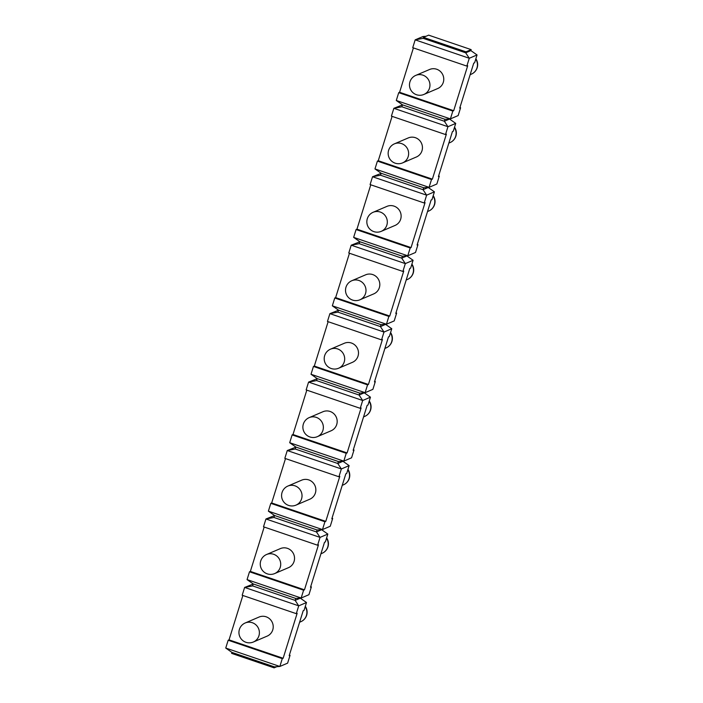 <?xml version="1.0" encoding="UTF-8"?>
<svg xmlns="http://www.w3.org/2000/svg" width="703" height="703" viewBox="0 0 703 703"><rect width="100%" height="100%" fill="white"/><g stroke="black" fill="none" stroke-linecap="round" stroke-linejoin="round"><path stroke-width="1.05" d="M423.18 38.34L423.478 37.364L465.992 51.837L465.685 52.813L470.869 50.598L477.047 54.948L469.279 58.27L465.685 52.813L423.18 38.34L415.174 39.86L422.942 36.538L425.956 36.31M466.836 66.091L469.279 58.27L415.174 39.86L412.731 47.681L466.836 66.091L467.706 65.722L453.69 110.705L399.585 92.286L413.408 47.909M402.441 104.923L393.856 108.306L447.952 126.716L455.729 123.394L449.551 119.044L444.366 121.259L444.973 119.299L402.468 104.835L396.29 100.485L398.724 92.655L399.585 92.286M402.468 104.835L401.861 106.786L393.856 108.306L391.413 116.127L445.517 134.545L446.379 134.176L432.371 179.151L378.267 160.732L392.089 116.355M377.406 161.101L431.51 179.52L429.076 187.341L374.971 168.931L377.406 161.101L378.267 160.732M381.123 173.369L372.537 176.752L370.094 184.573L424.199 202.991L425.06 202.622L411.053 247.597L356.948 229.178L370.771 184.801M356.087 229.547L410.192 247.966L407.758 255.787L353.653 237.377L356.087 229.547L356.948 229.178M359.804 241.814L351.219 245.198L348.776 253.018L402.881 271.437L403.742 271.068L389.734 316.042L335.63 297.624L349.453 253.247M334.769 297.993L388.873 316.412L386.439 324.232L332.334 305.823L334.769 297.993L335.63 297.624M338.486 310.26L329.9 313.643L327.457 321.464L381.562 339.883L382.423 339.514L368.416 384.488L314.311 366.07L328.134 321.693M313.45 366.439L367.555 384.857L365.121 392.678L311.016 374.268L313.45 366.439L314.311 366.07M317.167 378.706L308.582 382.089L306.139 389.91L360.244 408.329L361.105 407.96L347.097 452.934L292.993 434.524L306.816 390.139M292.132 434.893L346.236 453.303L343.802 461.124L289.698 442.714L292.132 434.893L292.993 434.524M295.849 447.152L287.263 450.535L284.82 458.356L338.925 476.775L339.786 476.406L325.779 521.38L271.674 502.97L285.497 458.584M270.813 503.339L324.918 521.749L322.484 529.57L268.379 511.16L270.813 503.339L271.674 502.97M253.212 584.044L244.626 587.427L242.184 595.248L296.288 613.666L297.149 613.297L283.142 658.272L229.037 639.862L242.86 595.476M228.176 640.231L282.281 658.641L279.847 666.462L225.742 648.052L228.176 640.231L229.037 639.862M274.53 515.598L265.945 518.981L263.502 526.802L317.607 545.22L318.468 544.851L304.461 589.826L250.356 571.416L264.179 527.03M249.495 571.785L303.599 590.195L301.165 598.016L247.061 579.606L249.495 571.785L250.356 571.416M477.047 54.948L474.613 62.769L473.743 63.138L459.736 108.121L460.597 107.752L458.163 115.573L450.395 118.895L452.829 111.074L453.69 110.705M289.372 655.091L290.049 655.319L287.615 663.14L279.847 666.462L274.425 666.875L274.126 667.85L276.833 666.69M455.729 123.394L453.286 131.215L452.424 131.584L438.417 176.567L439.278 176.198L436.844 184.019L429.076 187.341L423.654 187.745L381.149 173.281L380.543 175.232L372.537 176.752L426.633 195.162L424.199 202.991M460.597 107.752L459.92 107.524M434.41 191.84L428.232 187.49L423.048 189.705L426.633 195.162L434.41 191.84L431.967 199.661L431.106 200.03L417.099 245.013L417.96 244.644L415.526 252.465L407.758 255.787L402.336 256.2L359.831 241.727L359.224 243.677L351.219 245.198L405.315 263.607L402.881 271.437M439.278 176.198L438.602 175.97M413.092 260.286L406.914 255.936L401.729 258.15L405.315 263.607L413.092 260.286L410.649 268.107L409.787 268.476L395.78 313.459L396.641 313.09L394.207 320.911L386.439 324.232L381.017 324.645L338.512 310.172L337.906 312.132L329.9 313.643L383.996 332.053L381.562 339.883M417.96 244.644L417.283 244.416M391.773 328.732L385.596 324.382L380.411 326.596L383.996 332.053L391.773 328.732L389.33 336.561L388.469 336.93L374.462 381.905L375.323 381.536L372.889 389.357L365.121 392.678L359.699 393.091L317.194 378.618L316.587 380.578L308.582 382.089L362.678 400.499L360.244 408.329M396.641 313.09L395.965 312.861M370.455 397.177L364.277 392.828L359.092 395.042L362.678 400.499L370.455 397.177L368.012 405.007L367.151 405.376L353.143 450.351L354.004 449.982L351.57 457.802L343.802 461.124L338.38 461.537L295.875 447.064L295.269 449.024L287.263 450.535L341.359 468.954L338.925 476.775M375.323 381.536L374.646 381.307M349.136 465.623L342.959 461.273L337.774 463.488L341.359 468.954L349.136 465.623L346.693 473.453L345.832 473.822L331.825 518.796L332.686 518.427L330.252 526.248L322.484 529.57L317.062 529.983L274.557 515.51L273.95 517.47L265.945 518.981L320.041 537.4L317.607 545.22M354.004 449.982L353.328 449.753M327.818 534.069L321.64 529.719L316.455 531.934L320.041 537.4L327.818 534.069L325.375 541.899L324.514 542.268L310.506 587.242L311.367 586.873L308.933 594.694L301.165 598.016L295.743 598.429L253.238 583.956L252.632 585.915L244.626 587.427L298.722 605.845L306.499 602.515L304.056 610.345L303.195 610.714L289.188 655.688L290.049 655.319M332.686 518.427L332.009 518.199M311.367 586.873L310.691 586.645M470.869 50.598L471.168 49.623L428.663 35.15L423.478 37.364M465.992 51.837L471.168 49.623M431.51 179.52L432.371 179.151M401.861 106.786L444.366 121.259L447.952 126.716L445.517 134.545M410.192 247.966L411.053 247.597M388.873 316.412L389.734 316.042M367.555 384.857L368.416 384.488M346.236 453.303L347.097 452.934M324.918 521.749L325.779 521.38M303.599 590.195L304.461 589.826M282.281 658.641L283.142 658.272M306.499 602.515L300.322 598.165L295.137 600.38L298.722 605.845L296.288 613.666M444.973 119.299L450.395 118.895L396.29 100.485M398.724 92.655L452.829 111.074M423.9 94.448L437.714 88.543A10.36 10.088 -113.2 0 0 436.686 69.237A10.36 10.088 -113.2 0 0 429.568 69.492L415.754 75.397A10.36 10.36 0 0 0 416.492 94.729A10.36 10.36 0 0 0 423.9 94.448A10.36 10.088 66.8 0 0 422.872 75.142A10.36 10.088 -113.2 0 0 415.754 75.397M225.742 648.052L231.92 652.402L274.425 666.875M231.92 652.402L231.612 653.377L274.126 667.85M253.352 642.015L267.166 636.11A10.36 10.088 -113.2 0 0 266.138 616.803A10.36 10.088 -113.2 0 0 259.02 617.058L245.206 622.972A10.36 10.36 0 0 0 245.945 642.296A10.36 10.36 0 0 0 253.352 642.015A10.36 10.088 66.8 0 0 252.324 622.717A10.36 10.088 -113.2 0 0 245.206 622.972M402.582 162.894L416.396 156.989A10.36 10.088 -113.2 0 0 415.368 137.683A10.36 10.088 -113.2 0 0 408.25 137.937L394.436 143.843A10.36 10.36 0 0 0 395.174 163.175A10.36 10.36 0 0 0 402.582 162.894A10.36 10.088 66.8 0 0 401.554 143.588A10.36 10.088 -113.2 0 0 394.436 143.843M374.971 168.931L381.149 173.281M423.654 187.745L423.048 189.705L380.543 175.232M381.263 231.34L395.077 225.435A10.36 10.088 -113.2 0 0 394.049 206.128A10.36 10.088 -113.2 0 0 386.931 206.383L373.117 212.288A10.36 10.36 0 0 0 373.855 231.621A10.36 10.36 0 0 0 381.263 231.34A10.36 10.088 66.8 0 0 380.235 212.034A10.36 10.088 -113.2 0 0 373.117 212.288M353.653 237.377L359.831 241.727M402.336 256.2L401.729 258.15L359.224 243.677M359.945 299.786L373.759 293.88A10.36 10.088 -113.2 0 0 372.731 274.574A10.36 10.088 -113.2 0 0 365.613 274.829L351.799 280.734A10.36 10.36 0 0 0 352.537 300.067A10.36 10.36 0 0 0 359.945 299.786A10.36 10.088 66.8 0 0 358.917 280.479A10.36 10.088 -113.2 0 0 351.799 280.734M332.334 305.823L338.512 310.172M381.017 324.645L380.411 326.596L337.906 312.132M338.626 368.231L352.44 362.326A10.36 10.088 -113.2 0 0 351.412 343.02A10.36 10.088 -113.2 0 0 344.294 343.275L330.48 349.18A10.36 10.36 0 0 0 331.218 368.513A10.36 10.36 0 0 0 338.626 368.231A10.36 10.088 66.8 0 0 337.598 348.925A10.36 10.088 -113.2 0 0 330.48 349.18M311.016 374.268L317.194 378.618M359.699 393.091L359.092 395.042L316.587 380.578M317.308 436.677L331.122 430.772A10.36 10.088 -113.2 0 0 330.094 411.466A10.36 10.088 -113.2 0 0 322.976 411.721L309.162 417.626A10.36 10.36 0 0 0 309.9 436.958A10.36 10.36 0 0 0 317.308 436.677A10.36 10.088 66.8 0 0 316.28 417.371A10.36 10.088 -113.2 0 0 309.162 417.626M289.698 442.714L295.875 447.064M338.38 461.537L337.774 463.488L295.269 449.024M295.989 505.123L309.803 499.218A10.36 10.088 -113.2 0 0 308.775 479.912A10.36 10.088 -113.2 0 0 301.657 480.167L287.843 486.081A10.36 10.36 0 0 0 288.582 505.404A10.36 10.36 0 0 0 295.989 505.123A10.36 10.088 66.8 0 0 294.961 485.826A10.36 10.088 -113.2 0 0 287.843 486.081M268.379 511.16L274.557 515.51M317.062 529.983L316.455 531.934L273.95 517.47M274.671 573.569L288.485 567.664A10.36 10.088 -113.2 0 0 287.457 548.358A10.36 10.088 -113.2 0 0 280.339 548.612L266.525 554.526A10.36 10.36 0 0 0 267.263 573.85A10.36 10.36 0 0 0 274.671 573.569A10.36 10.088 66.8 0 0 273.643 554.272A10.36 10.088 -113.2 0 0 266.525 554.526M247.061 579.606L253.238 583.956M295.743 598.429L295.137 600.38L252.632 585.915M475.755 59.078A10.36 10.088 66.8 0 1 471.388 74.14L470.158 74.667M454.437 127.524A10.36 10.088 66.8 0 1 450.069 142.586L448.839 143.113M433.118 195.97A10.36 10.088 66.8 0 1 428.751 211.032L427.521 211.559M411.8 264.425A10.36 10.088 66.8 0 1 407.432 279.478L406.202 280.005M390.481 332.871A10.36 10.088 66.8 0 1 386.114 347.923L384.884 348.451M369.163 401.316A10.36 10.088 66.8 0 1 364.795 416.369L363.565 416.897M347.844 469.762A10.36 10.088 66.8 0 1 343.477 484.815L342.247 485.342M326.526 538.208A10.36 10.088 66.8 0 1 322.159 553.261L320.928 553.788M305.207 606.654A10.36 10.088 66.8 0 1 300.84 621.707L299.61 622.234M471.388 74.14A10.36 10.36 0 0 0 475.861 58.762M450.069 142.586A10.36 10.36 0 0 0 454.542 127.208M428.751 211.032A10.36 10.36 0 0 0 433.224 195.654M407.432 279.478A10.36 10.36 0 0 0 411.905 264.1M386.114 347.923A10.36 10.36 0 0 0 390.587 332.545M364.795 416.369A10.36 10.36 0 0 0 369.268 400.991M343.477 484.815A10.36 10.36 0 0 0 347.95 469.437M322.159 553.261A10.36 10.36 0 0 0 326.631 537.883M300.84 621.707A10.36 10.36 0 0 0 305.313 606.329"/></g></svg>

